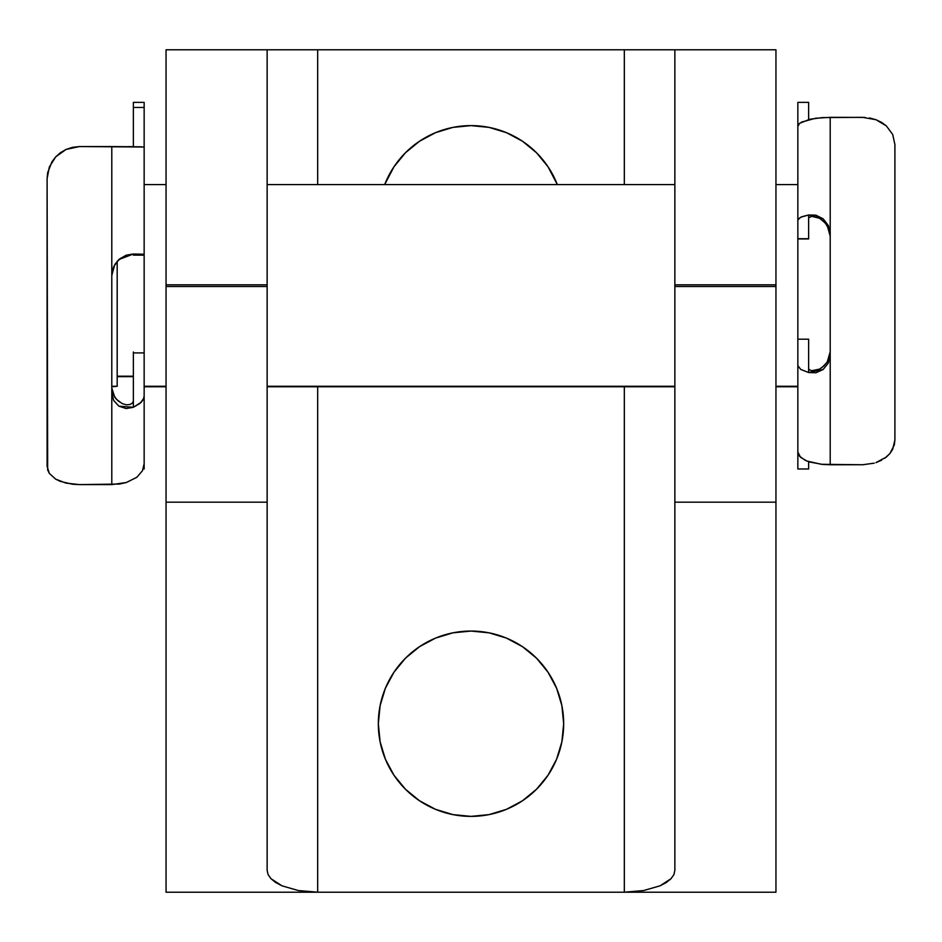 <?xml version="1.0" encoding="UTF-8"?>
<svg xmlns="http://www.w3.org/2000/svg" width="942" height="942" viewBox="0 0 942 942"><rect width="100%" height="100%" fill="white"/><g stroke="black" fill="none" stroke-linecap="round" stroke-linejoin="round"><path stroke-width="1.41" d="M384.677 184.585A92.669 92.669 0 0 1 471 125.616L452.925 127.394L435.534 132.669L419.52 141.229L405.472 152.757L393.956 166.793L384.677 184.585M471 816.384A92.669 92.669 0 0 1 378.331 723.727A92.669 92.669 0 0 1 471 631.058L452.925 632.836L435.534 638.111L419.52 646.671L405.472 658.199L393.956 672.247L385.384 688.261L380.121 705.64L378.331 723.727L380.121 741.801L385.384 759.181L393.956 775.207L405.472 789.243L419.52 800.771L435.534 809.331L452.925 814.606L471 816.384L489.075 814.606L506.466 809.331L522.48 800.771L536.528 789.243L548.044 775.207L556.616 759.181L561.879 741.801L563.669 723.727L561.879 705.64L556.616 688.261L548.044 672.247L536.528 658.199L522.48 646.671L506.466 638.111L489.075 632.836L471 631.058A92.669 92.669 0 0 1 563.669 723.727A92.669 92.669 0 0 1 471 816.384M267.139 49.796L267.139 284.837L166.051 284.837L166.051 49.796L267.139 49.796L166.051 49.796L166.051 286.509L166.051 284.837L267.139 284.837L267.139 286.509L166.051 286.509L166.051 892.204L775.949 892.204L775.949 284.837L775.949 286.509L674.861 286.509L674.861 284.837L775.949 284.837L775.949 49.796L674.861 49.796L674.861 870.361L673.895 874.623L671.01 878.721L660.059 885.81L643.657 890.543L624.322 892.204L624.322 386.762L624.322 892.204L317.678 892.204L317.678 386.762L317.678 892.204L298.343 890.543L281.941 885.81L270.99 878.721L268.105 874.623L267.139 870.361L267.139 49.796L666.347 49.796M270.99 49.796L775.949 49.796L775.949 284.837L674.861 284.837L674.861 49.796M624.322 184.585L624.322 49.796L624.322 184.585M317.678 184.585L317.678 49.796L317.678 184.585M557.323 184.585L548.044 166.793L536.528 152.757L522.48 141.229L506.466 132.669L489.075 127.394L471 125.616A92.669 92.669 0 0 1 557.323 184.585M393.956 166.793L405.472 152.757M393.956 672.247L405.472 658.199M548.044 775.207L536.528 789.243M267.139 870.361L268.105 874.623L270.99 878.721L275.653 882.489L281.941 885.81L298.343 890.543L317.678 892.204L166.051 892.204L166.051 502.18L267.139 502.18L267.139 870.361M166.051 502.18L267.139 502.18L267.139 286.509L166.051 286.509L166.051 502.18M775.949 286.509L674.861 286.509L674.861 502.18L775.949 502.18L775.949 286.509M674.861 870.361L674.861 502.18L775.949 502.18L775.949 892.204L624.322 892.204L643.657 890.543L660.059 885.81L666.347 882.489L671.01 878.721L673.895 874.623L674.861 870.361M824.815 222.465L824.815 221.57M144.15 386.279L166.051 386.279L144.15 386.279L144.15 184.585L166.051 184.585M267.139 386.279L674.861 386.279L267.139 386.279M797.85 386.279L775.949 386.279L797.85 386.279L797.85 184.585L775.949 184.585M117.185 376.211L133.364 376.211L117.185 376.211M111.792 386.279L117.185 386.279L117.185 261.334L117.185 386.279L111.792 386.279M111.792 386.762L117.185 386.279M144.15 256.365L144.15 363.836M797.85 349.823L797.85 238.055M144.15 255.152L133.364 255.152L144.15 255.152L133.364 255.152L133.364 254.01L144.15 254.246L144.15 102.36L133.364 102.36L133.364 107.47L144.15 107.47L144.15 102.419M133.364 147.011L133.364 102.419M133.364 255.152L133.364 254.14L132.492 254.116L126.475 255.164L118.115 260.345L114.689 264.796L111.792 275.582L112.345 270.743L115.148 264.043L119.975 258.685L126.475 255.164L133.364 254.14L126.087 255.223L118.869 259.521L133.364 254.01M121.93 403.412L116.514 399.396L113.016 394.062L111.792 387.939L114.689 397.159L118.115 400.892L122.578 403.729L126.487 404.836L130.031 404.483L132.481 403.035L133.364 401.08L133.364 352.909L144.15 352.909L144.15 395.97L143.431 399.149L141.335 402.163L133.364 407.297L133.364 351.978L133.364 352.909L144.15 352.909L144.15 395.97L143.702 398.466L140.146 403.294L133.364 407.297L126.075 408.557L118.857 406.155L113.664 400.456L111.792 392.944L111.792 146.563L79.446 146.563L72.534 147.317L66.081 149.437L60.441 152.698L55.766 156.808L49.337 166.958L47.1 178.697L47.1 466.243L49.314 473.379L55.696 479.16L60.406 481.409L72.463 484.223L79.446 484.6L119.41 484.058L126.322 482.516L136.767 477.347L142.454 470.764L144.15 463.747L144.15 395.97L144.15 468.975L143.231 468.975M144.15 254.246L144.15 147.011L79.446 146.563L66.081 149.437L55.766 156.808L52.034 161.624L47.665 172.704L47.1 178.697L47.665 469.952L49.314 473.379L55.696 479.16L66.022 483.116L79.446 484.6L111.792 484.6L111.792 392.944L111.792 484.6L126.322 482.516L136.908 477.241M144.15 147.011L144.15 107.47L133.364 107.47L133.364 146.669M144.15 468.751L144.15 463.747M141.488 146.822L111.792 146.563L111.792 392.944L113.664 400.456L118.857 406.155L133.364 407.297L133.364 401.045L132.492 403.023L130.031 404.483L126.487 404.836L122.578 403.729M113.664 266.692L118.869 259.521L113.664 266.692L111.792 275.476L113.664 266.692M864.956 117.409L830.208 117.338L830.208 354.757L828.336 363.023L823.131 369.5L815.913 372.773L808.636 372.526L808.636 339.202L797.85 339.202L808.636 339.202L808.636 372.526L800.653 369.37L797.85 365.578L797.85 339.202L797.85 468.81M797.85 365.578L797.85 468.975L808.636 468.975L808.636 461.674L808.636 468.81M822.025 367.51L819.422 369.134L823.885 365.967L827.312 361.834L830.208 351.684L829.655 356.253L826.852 362.529L822.025 367.51M820.07 218.626L825.486 223.23L828.984 229.306L830.208 236.218L827.312 225.797L823.885 221.511L819.422 218.25L811.969 216.366L808.636 217.696L808.636 238.726L797.85 238.726L797.85 219.933L800.665 217.225L808.636 214.976L808.636 238.95L797.85 238.726L797.85 126.44L797.85 219.933M808.636 102.607L808.636 119.528L808.636 102.36L797.85 102.36L797.85 126.44L799.546 123.378L798.298 124.827M884.797 458.236L889.966 453.479L892.663 449.346L894.9 440.044L894.9 144.515L892.686 134.435L886.304 125.863L881.594 122.401L875.978 119.705L862.554 117.338L822.59 117.573L809.849 119.257L799.64 123.308M874.223 463.17L862.554 464.759L821.353 464.3L806.976 461.062L800.512 457.282L797.85 451.972L799.558 456.293L805.245 460.32L809.873 462.063L822.649 464.418L830.208 464.759L830.208 354.757L830.208 464.759L863.013 464.747M881.559 460.238L875.919 462.652L886.234 457.153L889.966 453.479L894.335 444.836L894.9 440.044L894.9 144.515L892.686 134.435L886.304 125.863L875.978 119.705L869.537 117.95M797.85 102.607L797.85 126.44M808.636 372.526L823.131 369.5L828.336 363.023L830.208 354.757L830.208 117.338L815.678 118.245L801.371 122.142M815.525 370.547L819.422 369.134L811.969 370.689L815.525 370.547M809.508 369.9L811.969 370.689L809.508 369.9L808.636 368.687L809.508 369.9M819.422 218.25L811.969 216.366L808.636 217.708L808.636 214.976L815.925 215.176L823.143 218.803L828.336 225.538L830.208 234.028L828.336 225.538L823.143 218.803L808.636 214.976L801.854 216.731L798.298 218.838M132.422 146.669L127.818 146.622M129.961 146.646L128.324 146.622M267.139 184.585L674.861 184.585M117.185 376.647L133.364 376.647M144.15 386.762L166.051 386.762M267.139 386.762L674.861 386.762M775.949 386.762L797.85 386.762M797.85 238.95L808.636 238.95"/></g></svg>
